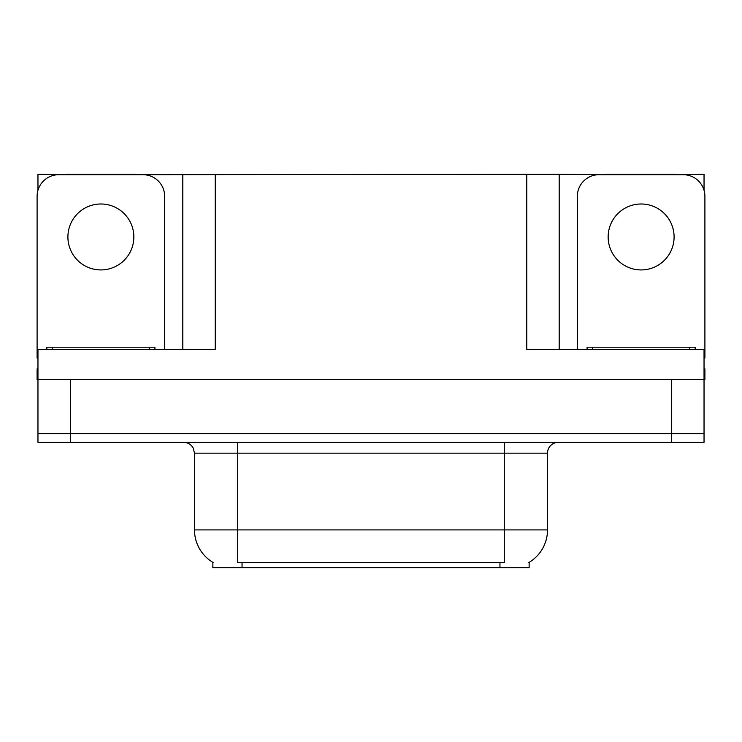 <?xml version="1.0" encoding="UTF-8"?>
<svg xmlns="http://www.w3.org/2000/svg" width="742" height="742" viewBox="0 0 742 742"><rect width="100%" height="100%" fill="white"/><g stroke="black" fill="none" stroke-linecap="round" stroke-linejoin="round"><path stroke-width="1.11" d="M529.139 562.343L529.139 567.732L212.861 567.732L212.861 562.343M70.397 442.343L704.037 442.343L704.037 433.69L37.963 433.69L37.963 379.644L70.397 379.644L70.397 433.69L37.963 433.69L37.963 442.343L70.397 442.343L70.397 433.69L704.037 433.69L704.037 379.644L70.397 379.644M135.461 174.704L526.764 174.268L526.764 349.38L704.037 349.38L704.037 379.644L704.9 379.644L704.9 368.839L704.037 368.839M37.963 368.839L37.1 368.839L37.1 379.644L37.963 379.644L37.963 349.38L215.236 349.38L215.236 174.268M66.288 174.704L37.963 174.268L37.963 190.267M675.712 174.704L704.037 174.268L704.037 190.267M182.81 174.268L182.81 349.38M526.764 174.268L559.19 174.268L559.19 349.38M559.19 174.268L606.539 174.704M675.712 174.268L606.539 174.268M66.288 174.268L135.461 174.268M213.186 562.538A37.833 37.833 0 0 1 194.487 529.899L237.718 529.899L237.718 562.538L504.282 562.538L504.282 529.899L547.513 529.899L547.513 453.149A10.805 10.805 0 0 1 558.327 442.343M194.487 529.899L194.487 453.149L193.263 448.168C191.148 444.439 187.958 442.501 183.673 442.343M528.814 562.538A37.833 37.833 0 0 0 547.513 529.899M704.037 442.343L704.037 433.69M100.875 203.994A32.973 32.973 0 0 0 67.902 236.967A32.973 32.973 0 0 0 100.875 269.93A32.973 32.973 0 0 0 133.848 236.967A32.973 32.973 0 0 0 100.875 203.994M37.963 358.043A21.62 21.62 0 0 0 37.1 358.024L37.1 196.324A21.62 21.62 0 0 1 58.72 174.704L143.03 174.704A21.62 21.62 0 0 1 164.65 196.324L164.65 349.38M641.125 203.994A32.973 32.973 0 0 0 608.152 236.967A32.973 32.973 0 0 0 641.125 269.93A32.973 32.973 0 0 0 674.098 236.967A32.973 32.973 0 0 0 641.125 203.994M577.35 349.38L577.35 196.324A21.62 21.62 0 0 1 598.97 174.704L683.28 174.704A21.62 21.62 0 0 1 704.9 196.324L704.9 358.024A21.62 21.62 0 0 0 704.037 358.043M46.829 349.38L46.829 347.219L154.92 347.219L154.92 349.38M587.08 349.38L587.08 347.219L695.171 347.219L695.171 349.38M671.603 379.644L671.603 442.343M499.96 567.732L499.96 562.343M242.04 567.732L242.04 562.343M504.282 442.343L504.282 453.149L194.487 453.149M547.513 453.149L504.282 453.149L504.282 529.899L237.718 529.899L237.718 442.343M52.237 347.219L52.237 349.38M149.513 347.219L149.513 349.38M592.487 347.219L592.487 349.38M689.763 347.219L689.763 349.38"/></g></svg>
